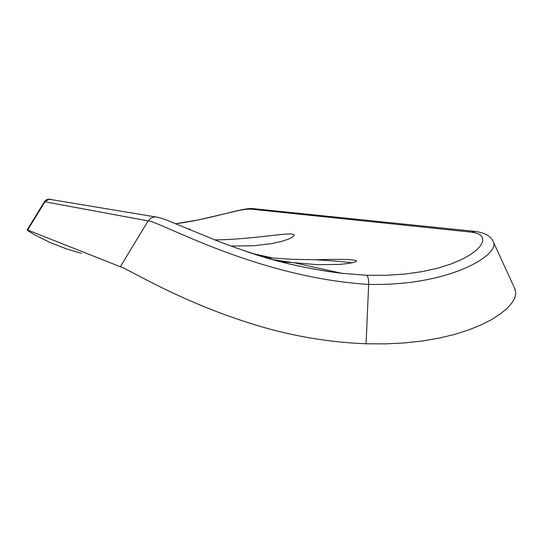 <?xml version="1.0" encoding="UTF-8"?>
<svg xmlns="http://www.w3.org/2000/svg" width="543" height="543" viewBox="0 0 543 543"><rect width="100%" height="100%" fill="white"/><g stroke="black" fill="none" stroke-linecap="round" stroke-linejoin="round"><path stroke-width="0.81" d="M272.498 259.54L292.378 262.554L280.792 261.794M266.572 257.844L271.507 257.911L264.054 257.09M292.378 262.554L317.119 264.658L338.676 264.455C350.221 263.457 356.147 262.269 356.466 260.898C354.477 259.371 340.855 258.991 315.592 259.737L292.148 259.303L271.507 257.911M214.865 239.884C256.181 239.483 294.72 230.585 294.089 235.384L292.582 237.094L288.245 239.225L281.22 241.499L271.67 243.603L253.398 245.762L231.617 246.04M244.472 250.818C273.489 261.183 305.858 268.67 341.595 273.285L366.6 275.281L386.521 275.294L405.221 274.025L422.223 271.622L437.448 268.249L450.697 264.115L461.618 259.527L470.265 254.721L476.673 249.909L480.779 245.388L482.727 241.33L482.625 237.854L480.582 235.126L476.747 233.205L471.188 232.112L250.622 209.096L245.748 209.265L238.703 210.501L198.792 219.854L175.81 223.702M189.616 229.499L190.016 229.2L187.993 228.813M514.873 288.849L515.85 293.675L514.71 298.155L511.798 303.103L507.013 308.431L500.334 313.949L491.815 319.44L481.403 324.782L469.064 329.811L455.115 334.271L439.66 338.017L422.732 340.95L404.644 342.932L385.727 343.882L366.07 343.773C331.787 342.463 297.795 337.04 264.088 327.51C183.303 304.216 129.506 269.382 120.322 266.742L148.13 220.892L44.397 201.691M51.144 199.417L49.433 199.125L45.015 201.609L27.645 230.049L120.322 266.742M27.645 230.049L27.15 229.927L28.093 230.795L34.012 234.501L49.936 242.47L67.346 249.176L81.246 253.309M315.592 259.737C332.384 260.755 344.527 261.767 352.007 262.771M492.963 241.099L493.336 241.9C500.212 254.049 451.498 286.161 368.656 284.41C256.14 277.432 158.963 220.879 148.13 220.892L151.137 217.96L155.169 216.888C157.864 217.146 161.909 218.286 167.305 220.315L213.894 239.504C233.605 247.425 254.843 254.572 277.609 260.952C292.243 264.97 318.232 270.495 341.595 273.285L294.238 262.778M366.07 343.773L368.656 284.41C368.704 279.095 368.018 276.048 366.6 275.281M27.15 229.927L44.621 201.358L46.264 199.865L48.544 199.145L157.68 217.275M253.581 208.702L250.622 209.096M475.804 231.481L471.188 232.112M252.807 253.588L272.878 258.04M175.796 223.696C210.548 219.372 243.522 207.175 252.834 208.621L474.623 231.359C491.252 233.381 492.868 241.255 493.336 241.893L515.287 289.752"/></g></svg>
